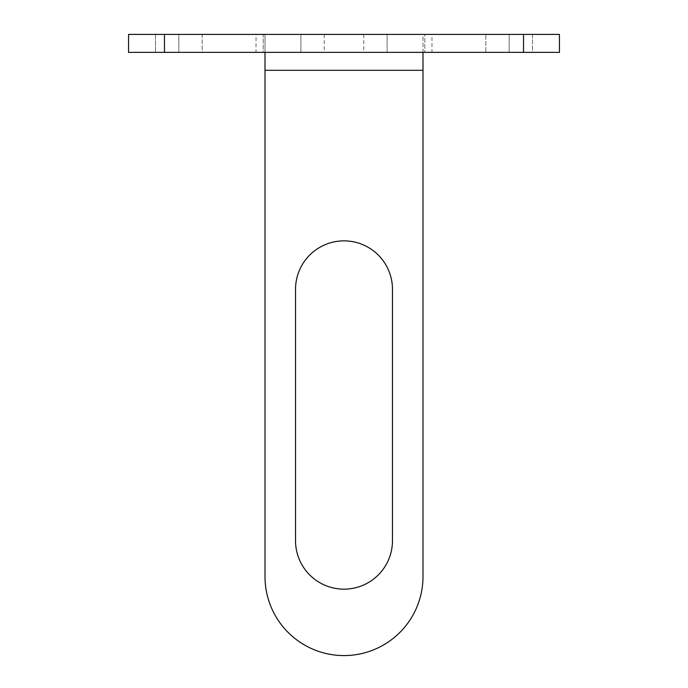 <?xml version="1.0" encoding="UTF-8"?>
<svg xmlns="http://www.w3.org/2000/svg" width="688" height="688" viewBox="0 0 688 688"><rect width="100%" height="100%" fill="white"/><g stroke="black" fill="none" stroke-linecap="round" stroke-linejoin="round"><path stroke-width="0.52" stroke-dasharray="3.44 2.58" d="M387.086 52.357L509.172 52.357L363.746 52.357L387.086 52.357L387.086 34.4L509.172 34.4L363.746 34.4L387.086 34.4L387.086 52.357M509.172 52.357L532.512 52.357L509.172 52.357L509.172 34.4L532.512 34.4L509.172 34.4L509.172 52.357M532.512 34.4L532.512 52.357L485.831 52.357L485.831 34.4L485.831 52.357L532.512 52.357L532.512 34.4L485.831 34.4L532.512 34.4L532.512 52.357M202.169 34.4L202.169 52.357L155.488 52.357L155.488 34.4L155.488 52.357L202.169 52.357L202.169 34.4L155.488 34.4L202.169 34.4M178.828 52.357L300.914 52.357L155.488 52.357L178.828 52.357L178.828 34.4L300.914 34.4L155.488 34.4L178.828 34.4L178.828 52.357M300.914 52.357L324.254 52.357L300.914 52.357L300.914 34.4L324.254 34.4L300.914 34.4L300.914 52.357M295.53 289.338L295.53 540.682A48.47 48.47 0 0 0 344 589.152A48.47 48.47 0 0 0 392.47 540.682L392.47 289.338A48.47 48.47 0 0 0 344 240.86A48.47 48.47 0 0 0 295.53 289.338M422.991 576.587L422.991 34.4L424.788 34.4L424.788 52.357L424.788 34.4L431.969 34.4L431.969 52.357L422.991 52.357L422.991 34.4L265.009 34.4L265.009 52.357L263.212 52.357L263.212 34.4L265.009 34.4L265.009 576.587A78.991 78.991 0 0 0 344 655.578A78.991 78.991 0 0 0 422.991 576.587M265.009 52.357L422.991 52.357M523.534 52.357L523.534 34.4L559.439 34.4L559.439 52.357L431.969 52.357M164.466 52.357L128.561 52.357L128.561 34.4L164.466 34.4L164.466 52.357L256.031 52.357L256.031 34.4L263.212 34.4L263.212 52.357L256.031 52.357M256.031 34.4L164.466 34.4M523.534 34.4L431.969 34.4M265.009 70.305L422.991 70.305M363.746 34.4L363.746 52.357M324.254 34.4L324.254 52.357M155.488 34.4L155.488 52.357"/><path stroke-width="1.03" d="M295.53 540.682L295.53 289.338A48.47 48.47 0 0 1 344 240.86A48.47 48.47 0 0 1 392.47 289.338L392.47 540.682A48.47 48.47 0 0 1 344 589.152A48.47 48.47 0 0 1 295.53 540.682M422.991 52.357L422.991 576.587A78.991 78.991 0 0 1 344 655.578A78.991 78.991 0 0 1 265.009 576.587L265.009 52.357M523.534 52.357L559.439 52.357L559.439 34.4L523.534 34.4L523.534 52.357L164.466 52.357L164.466 34.4L128.561 34.4L128.561 52.357L164.466 52.357M164.466 34.4L523.534 34.4M422.991 70.305L265.009 70.305"/></g></svg>

